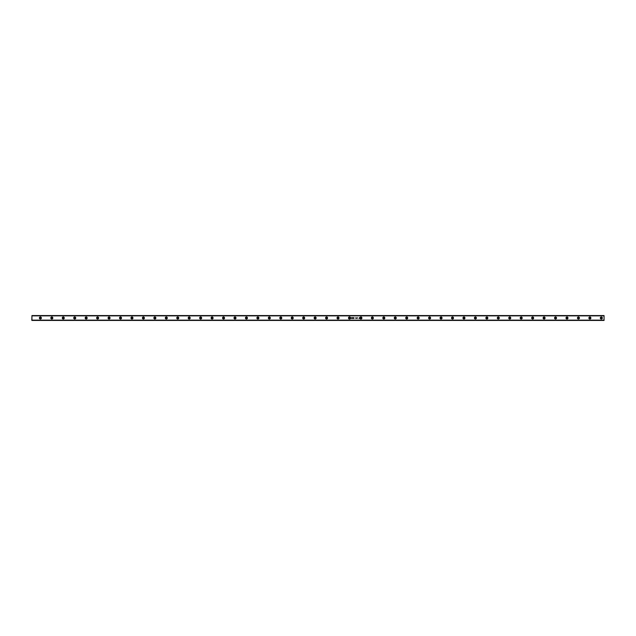 <?xml version="1.0" encoding="UTF-8"?>
<svg xmlns="http://www.w3.org/2000/svg" width="636" height="636" viewBox="0 0 636 636"><rect width="100%" height="100%" fill="white"/><g stroke="black" fill="none" stroke-linecap="round" stroke-linejoin="round"><path stroke-width="0.95" d="M41.308 317.618L41.221 317.444A1.002 1.002 0 0 0 39.456 318.382A1.002 1.002 0 0 0 40.386 319.002A1.002 1.002 0 0 1 39.384 318A1.002 1.002 0 0 1 40.386 316.998L39.384 318L40.386 319.002L41.388 318L40.386 316.998A1.002 1.002 0 0 1 41.388 318A1.002 1.002 0 0 1 40.386 319.002A1.002 1.002 0 0 0 41.213 318.564L41.308 318.382M40.259 317.372L40.386 317.356A0.644 0.644 0 0 0 40.028 318.533A0.644 0.644 0 0 0 40.386 318.644A0.644 0.644 0 0 1 39.742 318A0.644 0.644 0 0 1 40.386 317.356L40.744 317.467A0.644 0.644 0 0 0 40.386 317.356A0.644 0.644 0 0 1 41.03 318A0.644 0.644 0 0 1 40.386 318.644L39.758 317.873L40.632 317.404M52.756 317.618L52.669 317.444A1.002 1.002 0 0 0 50.904 318.382A1.002 1.002 0 0 0 51.834 319.002A1.002 1.002 0 0 1 50.832 318A1.002 1.002 0 0 1 51.834 316.998L50.832 318L51.834 319.002L52.836 318L51.834 316.998A1.002 1.002 0 0 1 52.836 318A1.002 1.002 0 0 1 51.834 319.002A1.002 1.002 0 0 0 52.661 318.564L52.756 318.382M51.707 317.372L51.834 317.356A0.644 0.644 0 0 0 51.476 318.533A0.644 0.644 0 0 0 51.834 318.644A0.644 0.644 0 0 1 51.19 318A0.644 0.644 0 0 1 51.834 317.356L52.192 317.467A0.644 0.644 0 0 0 51.834 317.356A0.644 0.644 0 0 1 52.478 318A0.644 0.644 0 0 1 51.834 318.644L51.206 317.873L52.08 317.404M64.204 317.618L64.117 317.444A1.002 1.002 0 0 0 62.352 318.382A1.002 1.002 0 0 0 63.282 319.002A1.002 1.002 0 0 1 62.28 318A1.002 1.002 0 0 1 63.282 316.998L62.28 318L63.282 319.002L64.284 318L63.282 316.998A1.002 1.002 0 0 1 64.284 318A1.002 1.002 0 0 1 63.282 319.002A1.002 1.002 0 0 0 64.109 318.564L64.204 318.382M63.155 317.372L63.282 317.356A0.644 0.644 0 0 0 62.924 318.533A0.644 0.644 0 0 0 63.282 318.644A0.644 0.644 0 0 1 62.638 318A0.644 0.644 0 0 1 63.282 317.356L63.64 317.467A0.644 0.644 0 0 0 63.282 317.356A0.644 0.644 0 0 1 63.926 318A0.644 0.644 0 0 1 63.282 318.644L62.654 317.873L63.528 317.404M75.652 317.618L75.565 317.444A1.002 1.002 0 0 0 73.8 318.382A1.002 1.002 0 0 0 74.73 319.002A1.002 1.002 0 0 1 73.728 318A1.002 1.002 0 0 1 74.73 316.998L73.728 318L74.73 319.002L75.732 318L74.73 316.998A1.002 1.002 0 0 1 75.732 318A1.002 1.002 0 0 1 74.73 319.002A1.002 1.002 0 0 0 75.557 318.564L75.652 318.382M74.603 317.372L74.73 317.356A0.644 0.644 0 0 0 74.372 318.533A0.644 0.644 0 0 0 74.73 318.644A0.644 0.644 0 0 1 74.086 318A0.644 0.644 0 0 1 74.73 317.356L75.088 317.467A0.644 0.644 0 0 0 74.73 317.356A0.644 0.644 0 0 1 75.374 318A0.644 0.644 0 0 1 74.73 318.644L74.102 317.873L74.976 317.404M87.1 317.618L87.013 317.444A1.002 1.002 0 0 0 85.248 318.382A1.002 1.002 0 0 0 86.178 319.002A1.002 1.002 0 0 1 85.176 318A1.002 1.002 0 0 1 86.178 316.998L85.176 318L86.178 319.002L87.18 318L86.178 316.998A1.002 1.002 0 0 1 87.18 318A1.002 1.002 0 0 1 86.178 319.002A1.002 1.002 0 0 0 87.005 318.564L87.1 318.382M86.051 317.372L86.178 317.356A0.644 0.644 0 0 0 85.82 318.533A0.644 0.644 0 0 0 86.178 318.644A0.644 0.644 0 0 1 85.534 318A0.644 0.644 0 0 1 86.178 317.356L86.536 317.467A0.644 0.644 0 0 0 86.178 317.356A0.644 0.644 0 0 1 86.822 318A0.644 0.644 0 0 1 86.178 318.644L85.55 317.873L86.424 317.404M98.548 317.618L98.461 317.444A1.002 1.002 0 0 0 96.696 318.382A1.002 1.002 0 0 0 97.626 319.002A1.002 1.002 0 0 1 96.624 318A1.002 1.002 0 0 1 97.626 316.998L96.624 318L97.626 319.002L98.628 318L97.626 316.998A1.002 1.002 0 0 1 98.628 318A1.002 1.002 0 0 1 97.626 319.002A1.002 1.002 0 0 0 98.453 318.564L98.548 318.382M97.499 317.372L97.626 317.356A0.644 0.644 0 0 0 97.268 318.533A0.644 0.644 0 0 0 97.626 318.644A0.644 0.644 0 0 1 96.982 318A0.644 0.644 0 0 1 97.626 317.356L97.984 317.467A0.644 0.644 0 0 0 97.626 317.356A0.644 0.644 0 0 1 98.27 318A0.644 0.644 0 0 1 97.626 318.644L96.998 317.873L97.872 317.404M109.996 317.618L109.909 317.444A1.002 1.002 0 0 0 108.144 318.382A1.002 1.002 0 0 0 109.074 319.002A1.002 1.002 0 0 1 108.072 318A1.002 1.002 0 0 1 109.074 316.998L108.072 318L109.074 319.002L110.076 318L109.074 316.998A1.002 1.002 0 0 1 110.076 318A1.002 1.002 0 0 1 109.074 319.002A1.002 1.002 0 0 0 109.901 318.564L109.996 318.382M108.947 317.372L109.074 317.356A0.644 0.644 0 0 0 108.716 318.533A0.644 0.644 0 0 0 109.074 318.644A0.644 0.644 0 0 1 108.43 318A0.644 0.644 0 0 1 109.074 317.356L109.432 317.467A0.644 0.644 0 0 0 109.074 317.356A0.644 0.644 0 0 1 109.718 318A0.644 0.644 0 0 1 109.074 318.644L108.446 317.873L109.32 317.404M121.444 317.618L121.357 317.444A1.002 1.002 0 0 0 119.592 318.382A1.002 1.002 0 0 0 120.522 319.002A1.002 1.002 0 0 1 119.52 318A1.002 1.002 0 0 1 120.522 316.998L119.52 318L120.522 319.002L121.524 318L120.522 316.998A1.002 1.002 0 0 1 121.524 318A1.002 1.002 0 0 1 120.522 319.002A1.002 1.002 0 0 0 121.349 318.564L121.444 318.382M120.395 317.372L120.522 317.356A0.644 0.644 0 0 0 120.164 318.533A0.644 0.644 0 0 0 120.522 318.644A0.644 0.644 0 0 1 119.878 318A0.644 0.644 0 0 1 120.522 317.356L120.88 317.467A0.644 0.644 0 0 0 120.522 317.356A0.644 0.644 0 0 1 121.166 318A0.644 0.644 0 0 1 120.522 318.644L119.894 317.873L120.768 317.404M132.892 317.618L132.805 317.444A1.002 1.002 0 0 0 131.04 318.382A1.002 1.002 0 0 0 131.97 319.002A1.002 1.002 0 0 1 130.968 318A1.002 1.002 0 0 1 131.97 316.998L130.968 318L131.97 319.002L132.972 318L131.97 316.998A1.002 1.002 0 0 1 132.972 318A1.002 1.002 0 0 1 131.97 319.002A1.002 1.002 0 0 0 132.797 318.564L132.892 318.382M131.843 317.372L131.97 317.356A0.644 0.644 0 0 0 131.612 318.533A0.644 0.644 0 0 0 131.97 318.644A0.644 0.644 0 0 1 131.326 318A0.644 0.644 0 0 1 131.97 317.356L132.328 317.467A0.644 0.644 0 0 0 131.97 317.356A0.644 0.644 0 0 1 132.614 318A0.644 0.644 0 0 1 131.97 318.644L131.342 317.873L132.216 317.404M144.34 317.618L144.253 317.444A1.002 1.002 0 0 0 142.488 318.382A1.002 1.002 0 0 0 143.418 319.002A1.002 1.002 0 0 1 142.416 318A1.002 1.002 0 0 1 143.418 316.998L142.416 318L143.418 319.002L144.42 318L143.418 316.998A1.002 1.002 0 0 1 144.42 318A1.002 1.002 0 0 1 143.418 319.002A1.002 1.002 0 0 0 144.245 318.564L144.34 318.382M143.291 317.372L143.418 317.356A0.644 0.644 0 0 0 143.06 318.533A0.644 0.644 0 0 0 143.418 318.644A0.644 0.644 0 0 1 142.774 318A0.644 0.644 0 0 1 143.418 317.356L143.776 317.467A0.644 0.644 0 0 0 143.418 317.356A0.644 0.644 0 0 1 144.062 318A0.644 0.644 0 0 1 143.418 318.644L142.79 317.873L143.664 317.404M155.788 317.618L155.701 317.444A1.002 1.002 0 0 0 153.936 318.382A1.002 1.002 0 0 0 154.866 319.002A1.002 1.002 0 0 1 153.864 318A1.002 1.002 0 0 1 154.866 316.998L153.864 318L154.866 319.002L155.868 318L154.866 316.998A1.002 1.002 0 0 1 155.868 318A1.002 1.002 0 0 1 154.866 319.002A1.002 1.002 0 0 0 155.693 318.564L155.788 318.382M154.739 317.372L154.866 317.356A0.644 0.644 0 0 0 154.508 318.533A0.644 0.644 0 0 0 154.866 318.644A0.644 0.644 0 0 1 154.222 318A0.644 0.644 0 0 1 154.866 317.356L155.224 317.467A0.644 0.644 0 0 0 154.866 317.356A0.644 0.644 0 0 1 155.51 318A0.644 0.644 0 0 1 154.866 318.644L154.238 317.873L155.112 317.404M167.236 317.618L167.149 317.444A1.002 1.002 0 0 0 165.384 318.382A1.002 1.002 0 0 0 166.314 319.002A1.002 1.002 0 0 1 165.312 318A1.002 1.002 0 0 1 166.314 316.998L165.312 318L166.314 319.002L167.316 318L166.314 316.998A1.002 1.002 0 0 1 167.316 318A1.002 1.002 0 0 1 166.314 319.002A1.002 1.002 0 0 0 167.141 318.564L167.236 318.382M166.314 317.356A0.644 0.644 0 0 0 165.956 318.533A0.644 0.644 0 0 0 166.314 318.644A0.644 0.644 0 0 1 165.67 318A0.644 0.644 0 0 1 166.314 317.356A0.644 0.644 0 0 1 166.958 318A0.644 0.644 0 0 1 166.314 318.644L165.686 318.127L166.068 317.404L166.91 317.754L166.672 318.533A0.644 0.644 0 0 0 166.314 317.356L166.187 317.372M178.684 317.618L178.597 317.444A1.002 1.002 0 0 0 176.832 318.382A1.002 1.002 0 0 0 177.762 319.002A1.002 1.002 0 0 1 176.76 318A1.002 1.002 0 0 1 177.762 316.998L176.76 318L177.762 319.002L178.764 318L177.762 316.998A1.002 1.002 0 0 1 178.764 318A1.002 1.002 0 0 1 177.762 319.002A1.002 1.002 0 0 0 178.589 318.564L178.684 318.382M177.762 317.356A0.644 0.644 0 0 0 177.404 318.533A0.644 0.644 0 0 0 177.762 318.644A0.644 0.644 0 0 1 177.118 318A0.644 0.644 0 0 1 177.762 317.356A0.644 0.644 0 0 1 178.406 318A0.644 0.644 0 0 1 177.762 318.644L177.134 318.127L177.516 317.404L178.358 317.754L178.12 318.533A0.644 0.644 0 0 0 177.762 317.356L177.635 317.372M190.132 317.618L190.045 317.444A1.002 1.002 0 0 0 188.28 318.382A1.002 1.002 0 0 0 189.21 319.002A1.002 1.002 0 0 1 188.208 318A1.002 1.002 0 0 1 189.21 316.998L188.208 318L189.21 319.002L190.212 318L189.21 316.998A1.002 1.002 0 0 1 190.212 318A1.002 1.002 0 0 1 189.21 319.002A1.002 1.002 0 0 0 190.037 318.564L190.132 318.382M189.21 317.356A0.644 0.644 0 0 0 188.852 318.533A0.644 0.644 0 0 0 189.21 318.644A0.644 0.644 0 0 1 188.566 318A0.644 0.644 0 0 1 189.21 317.356A0.644 0.644 0 0 1 189.854 318A0.644 0.644 0 0 1 189.21 318.644L188.582 318.127L188.964 317.404L189.806 317.754L189.568 318.533A0.644 0.644 0 0 0 189.21 317.356L189.083 317.372M201.58 317.618L201.493 317.444A1.002 1.002 0 0 0 199.728 318.382A1.002 1.002 0 0 0 200.658 319.002A1.002 1.002 0 0 1 199.656 318A1.002 1.002 0 0 1 200.658 316.998L199.656 318L200.658 319.002L201.66 318L200.658 316.998A1.002 1.002 0 0 1 201.66 318A1.002 1.002 0 0 1 200.658 319.002A1.002 1.002 0 0 0 201.485 318.564L201.58 318.382M200.658 317.356A0.644 0.644 0 0 0 200.3 318.533A0.644 0.644 0 0 0 200.658 318.644A0.644 0.644 0 0 1 200.014 318A0.644 0.644 0 0 1 200.658 317.356A0.644 0.644 0 0 1 201.302 318A0.644 0.644 0 0 1 200.658 318.644L200.03 318.127L200.412 317.404L201.254 317.754L201.016 318.533A0.644 0.644 0 0 0 200.658 317.356L200.531 317.372M213.028 317.618L212.941 317.444A1.002 1.002 0 0 0 211.176 318.382A1.002 1.002 0 0 0 212.106 319.002A1.002 1.002 0 0 1 211.104 318A1.002 1.002 0 0 1 212.106 316.998L211.104 318L212.106 319.002L213.108 318L212.106 316.998A1.002 1.002 0 0 1 213.108 318A1.002 1.002 0 0 1 212.106 319.002A1.002 1.002 0 0 0 212.933 318.564L213.028 318.382M212.106 317.356A0.644 0.644 0 0 0 211.748 318.533A0.644 0.644 0 0 0 212.106 318.644A0.644 0.644 0 0 1 211.462 318A0.644 0.644 0 0 1 212.106 317.356A0.644 0.644 0 0 1 212.75 318A0.644 0.644 0 0 1 212.106 318.644L211.478 318.127L211.86 317.404L212.702 317.754L212.464 318.533A0.644 0.644 0 0 0 212.106 317.356L211.979 317.372M224.476 317.618L224.389 317.444A1.002 1.002 0 0 0 222.624 318.382A1.002 1.002 0 0 0 223.554 319.002A1.002 1.002 0 0 1 222.552 318A1.002 1.002 0 0 1 223.554 316.998L222.552 318L223.554 319.002L224.556 318L223.554 316.998A1.002 1.002 0 0 1 224.556 318A1.002 1.002 0 0 1 223.554 319.002A1.002 1.002 0 0 0 224.381 318.564L224.476 318.382M223.554 317.356A0.644 0.644 0 0 0 223.196 318.533A0.644 0.644 0 0 0 223.554 318.644A0.644 0.644 0 0 1 222.91 318A0.644 0.644 0 0 1 223.554 317.356A0.644 0.644 0 0 1 224.198 318A0.644 0.644 0 0 1 223.554 318.644L222.926 318.127L223.308 317.404L224.15 317.754L223.912 318.533A0.644 0.644 0 0 0 223.554 317.356L223.427 317.372M235.924 317.618L235.837 317.444A1.002 1.002 0 0 0 234.072 318.382A1.002 1.002 0 0 0 235.002 319.002A1.002 1.002 0 0 1 234 318A1.002 1.002 0 0 1 235.002 316.998L234 318L235.002 319.002L236.004 318L235.002 316.998A1.002 1.002 0 0 1 236.004 318A1.002 1.002 0 0 1 235.002 319.002A1.002 1.002 0 0 0 235.829 318.564L235.924 318.382M235.002 317.356A0.644 0.644 0 0 0 234.644 318.533A0.644 0.644 0 0 0 235.002 318.644A0.644 0.644 0 0 1 234.358 318A0.644 0.644 0 0 1 235.002 317.356A0.644 0.644 0 0 1 235.646 318A0.644 0.644 0 0 1 235.002 318.644L234.374 318.127L234.756 317.404L235.598 317.754L235.36 318.533A0.644 0.644 0 0 0 235.002 317.356L234.875 317.372M247.372 317.618L247.285 317.444A1.002 1.002 0 0 0 245.52 318.382A1.002 1.002 0 0 0 246.45 319.002A1.002 1.002 0 0 1 245.448 318A1.002 1.002 0 0 1 246.45 316.998L245.448 318L246.45 319.002L247.452 318L246.45 316.998A1.002 1.002 0 0 1 247.452 318A1.002 1.002 0 0 1 246.45 319.002A1.002 1.002 0 0 0 247.277 318.564L247.372 318.382M246.45 317.356A0.644 0.644 0 0 0 246.092 318.533A0.644 0.644 0 0 0 246.45 318.644A0.644 0.644 0 0 1 245.806 318A0.644 0.644 0 0 1 246.45 317.356A0.644 0.644 0 0 1 247.094 318A0.644 0.644 0 0 1 246.45 318.644L245.822 318.127L246.204 317.404L247.046 317.754L246.808 318.533A0.644 0.644 0 0 0 246.45 317.356L246.323 317.372M258.82 317.618L258.733 317.444A1.002 1.002 0 0 0 256.968 318.382A1.002 1.002 0 0 0 257.898 319.002A1.002 1.002 0 0 1 256.896 318A1.002 1.002 0 0 1 257.898 316.998L256.896 318L257.898 319.002L258.9 318L257.898 316.998A1.002 1.002 0 0 1 258.9 318A1.002 1.002 0 0 1 257.898 319.002A1.002 1.002 0 0 0 258.725 318.564L258.82 318.382M257.898 317.356A0.644 0.644 0 0 0 257.54 318.533A0.644 0.644 0 0 0 257.898 318.644A0.644 0.644 0 0 1 257.254 318A0.644 0.644 0 0 1 257.898 317.356A0.644 0.644 0 0 1 258.542 318A0.644 0.644 0 0 1 257.898 318.644L257.27 318.127L257.652 317.404L258.494 317.754L258.256 318.533A0.644 0.644 0 0 0 257.898 317.356L257.771 317.372M270.268 317.618L270.181 317.444A1.002 1.002 0 0 0 268.416 318.382A1.002 1.002 0 0 0 269.346 319.002A1.002 1.002 0 0 1 268.344 318A1.002 1.002 0 0 1 269.346 316.998L268.344 318L269.346 319.002L270.348 318L269.346 316.998A1.002 1.002 0 0 1 270.348 318A1.002 1.002 0 0 1 269.346 319.002A1.002 1.002 0 0 0 270.173 318.564L270.268 318.382M269.346 317.356A0.644 0.644 0 0 0 268.988 318.533A0.644 0.644 0 0 0 269.346 318.644A0.644 0.644 0 0 1 268.702 318A0.644 0.644 0 0 1 269.346 317.356A0.644 0.644 0 0 1 269.99 318A0.644 0.644 0 0 1 269.346 318.644L268.718 318.127L269.1 317.404L269.942 317.754L269.704 318.533A0.644 0.644 0 0 0 269.346 317.356L269.219 317.372M281.716 317.618L281.629 317.444A1.002 1.002 0 0 0 279.864 318.382A1.002 1.002 0 0 0 280.794 319.002A1.002 1.002 0 0 1 279.792 318A1.002 1.002 0 0 1 280.794 316.998L279.792 318L280.794 319.002L281.796 318L280.794 316.998A1.002 1.002 0 0 1 281.796 318A1.002 1.002 0 0 1 280.794 319.002A1.002 1.002 0 0 0 281.621 318.564L281.716 318.382M280.794 317.356A0.644 0.644 0 0 0 280.436 318.533A0.644 0.644 0 0 0 280.794 318.644A0.644 0.644 0 0 1 280.15 318A0.644 0.644 0 0 1 280.794 317.356A0.644 0.644 0 0 1 281.438 318A0.644 0.644 0 0 1 280.794 318.644L280.166 318.127L280.548 317.404L281.39 317.754L281.152 318.533A0.644 0.644 0 0 0 280.794 317.356L280.667 317.372M293.164 317.618L293.077 317.444A1.002 1.002 0 0 0 291.312 318.382A1.002 1.002 0 0 0 292.242 319.002A1.002 1.002 0 0 1 291.24 318A1.002 1.002 0 0 1 292.242 316.998L291.24 318L292.242 319.002L293.244 318L292.242 316.998A1.002 1.002 0 0 1 293.244 318A1.002 1.002 0 0 1 292.242 319.002A1.002 1.002 0 0 0 293.069 318.564L293.164 318.382M292.242 317.356A0.644 0.644 0 0 0 291.884 318.533A0.644 0.644 0 0 0 292.242 318.644A0.644 0.644 0 0 1 291.598 318A0.644 0.644 0 0 1 292.242 317.356A0.644 0.644 0 0 1 292.886 318A0.644 0.644 0 0 1 292.242 318.644L291.614 318.127L291.996 317.404L292.838 317.754L292.6 318.533A0.644 0.644 0 0 0 292.242 317.356L292.115 317.372M304.612 317.618L304.525 317.444A1.002 1.002 0 0 0 302.76 318.382A1.002 1.002 0 0 0 303.69 319.002A1.002 1.002 0 0 1 302.688 318A1.002 1.002 0 0 1 303.69 316.998L302.688 318L303.69 319.002L304.692 318L303.69 316.998A1.002 1.002 0 0 1 304.692 318A1.002 1.002 0 0 1 303.69 319.002A1.002 1.002 0 0 0 304.517 318.564L304.612 318.382M303.69 317.356A0.644 0.644 0 0 0 303.332 318.533A0.644 0.644 0 0 0 303.69 318.644A0.644 0.644 0 0 1 303.046 318A0.644 0.644 0 0 1 303.69 317.356A0.644 0.644 0 0 1 304.334 318A0.644 0.644 0 0 1 303.69 318.644L303.062 318.127L303.444 317.404L304.286 317.754L304.048 318.533A0.644 0.644 0 0 0 303.69 317.356L303.563 317.372M316.06 317.618L315.973 317.444A1.002 1.002 0 0 0 314.208 318.382A1.002 1.002 0 0 0 315.138 319.002A1.002 1.002 0 0 1 314.136 318A1.002 1.002 0 0 1 315.138 316.998L314.136 318L315.138 319.002L316.14 318L315.138 316.998A1.002 1.002 0 0 1 316.14 318A1.002 1.002 0 0 1 315.138 319.002A1.002 1.002 0 0 0 315.965 318.564L316.06 318.382M315.138 317.356A0.644 0.644 0 0 0 314.78 318.533A0.644 0.644 0 0 0 315.138 318.644A0.644 0.644 0 0 1 314.494 318A0.644 0.644 0 0 1 315.138 317.356A0.644 0.644 0 0 1 315.782 318A0.644 0.644 0 0 1 315.138 318.644L314.542 317.754L315.671 317.642A0.644 0.644 0 0 0 315.138 317.356L315.011 317.372M327.508 317.618L327.421 317.444A1.002 1.002 0 0 0 325.656 318.382A1.002 1.002 0 0 0 326.586 319.002A1.002 1.002 0 0 1 325.584 318A1.002 1.002 0 0 1 326.586 316.998L325.584 318L326.586 319.002L327.588 318L326.586 316.998A1.002 1.002 0 0 1 327.588 318A1.002 1.002 0 0 1 326.586 319.002A1.002 1.002 0 0 0 327.413 318.564L327.508 318.382M326.586 317.356A0.644 0.644 0 0 0 326.228 318.533A0.644 0.644 0 0 0 326.586 318.644A0.644 0.644 0 0 1 325.942 318A0.644 0.644 0 0 1 326.586 317.356A0.644 0.644 0 0 1 327.23 318A0.644 0.644 0 0 1 326.586 318.644L325.99 317.754L327.119 317.642A0.644 0.644 0 0 0 326.586 317.356L326.459 317.372M338.956 317.618L338.869 317.444A1.002 1.002 0 0 0 337.104 318.382A1.002 1.002 0 0 0 338.034 319.002A1.002 1.002 0 0 1 337.032 318A1.002 1.002 0 0 1 338.034 316.998L337.032 318L338.034 319.002L339.036 318L338.034 316.998A1.002 1.002 0 0 1 339.036 318A1.002 1.002 0 0 1 338.034 319.002A1.002 1.002 0 0 0 338.861 318.564L338.956 318.382M338.034 317.356A0.644 0.644 0 0 0 337.676 318.533A0.644 0.644 0 0 0 338.034 318.644A0.644 0.644 0 0 1 337.39 318A0.644 0.644 0 0 1 338.034 317.356A0.644 0.644 0 0 1 338.678 318A0.644 0.644 0 0 1 338.034 318.644L337.438 317.754L338.567 317.642A0.644 0.644 0 0 0 338.034 317.356L337.907 317.372M350.404 317.618L350.317 317.444A1.002 1.002 0 0 0 348.552 318.382A1.002 1.002 0 0 0 349.482 319.002A1.002 1.002 0 0 1 348.48 318A1.002 1.002 0 0 1 349.482 316.998L348.48 318L349.482 319.002L350.484 318L349.482 316.998A1.002 1.002 0 0 1 350.484 318A1.002 1.002 0 0 1 349.482 319.002A1.002 1.002 0 0 0 350.309 318.564L350.404 318.382M349.482 317.356A0.644 0.644 0 0 0 349.124 318.533A0.644 0.644 0 0 0 349.482 318.644A0.644 0.644 0 0 1 348.838 318A0.644 0.644 0 0 1 349.482 317.356A0.644 0.644 0 0 1 350.126 318A0.644 0.644 0 0 1 349.482 318.644L348.886 317.754L350.015 317.642A0.644 0.644 0 0 0 349.482 317.356L349.355 317.372M361.852 317.618L361.765 317.444A1.002 1.002 0 0 0 360 318.382A1.002 1.002 0 0 0 360.93 319.002A1.002 1.002 0 0 1 359.928 318A1.002 1.002 0 0 1 360.93 316.998L359.928 318L360.93 319.002L361.932 318L360.93 316.998A1.002 1.002 0 0 1 361.932 318A1.002 1.002 0 0 1 360.93 319.002A1.002 1.002 0 0 0 361.757 318.564L361.852 318.382M360.93 317.356A0.644 0.644 0 0 0 360.572 318.533A0.644 0.644 0 0 0 360.93 318.644A0.644 0.644 0 0 1 360.286 318A0.644 0.644 0 0 1 360.93 317.356A0.644 0.644 0 0 1 361.574 318A0.644 0.644 0 0 1 360.93 318.644L360.334 317.754L361.463 317.642A0.644 0.644 0 0 0 360.93 317.356L360.803 317.372M373.3 317.618L373.213 317.444A1.002 1.002 0 0 0 371.448 318.382A1.002 1.002 0 0 0 372.378 319.002A1.002 1.002 0 0 1 371.376 318A1.002 1.002 0 0 1 372.378 316.998L371.376 318L372.378 319.002L373.38 318L372.378 316.998A1.002 1.002 0 0 1 373.38 318A1.002 1.002 0 0 1 372.378 319.002A1.002 1.002 0 0 0 373.205 318.564L373.3 318.382M372.378 317.356A0.644 0.644 0 0 0 372.02 318.533A0.644 0.644 0 0 0 372.378 318.644A0.644 0.644 0 0 1 371.734 318A0.644 0.644 0 0 1 372.378 317.356A0.644 0.644 0 0 1 373.022 318A0.644 0.644 0 0 1 372.378 318.644L371.782 317.754L372.911 317.642A0.644 0.644 0 0 0 372.378 317.356L372.251 317.372M384.748 317.618L384.661 317.444A1.002 1.002 0 0 0 382.896 318.382A1.002 1.002 0 0 0 383.826 319.002A1.002 1.002 0 0 1 382.824 318A1.002 1.002 0 0 1 383.826 316.998L382.824 318L383.826 319.002L384.828 318L383.826 316.998A1.002 1.002 0 0 1 384.828 318A1.002 1.002 0 0 1 383.826 319.002A1.002 1.002 0 0 0 384.653 318.564L384.748 318.382M383.826 317.356A0.644 0.644 0 0 0 383.468 318.533A0.644 0.644 0 0 0 383.826 318.644A0.644 0.644 0 0 1 383.182 318A0.644 0.644 0 0 1 383.826 317.356A0.644 0.644 0 0 1 384.47 318A0.644 0.644 0 0 1 383.826 318.644L383.23 317.754L384.359 317.642A0.644 0.644 0 0 0 383.826 317.356L383.699 317.372M396.196 317.618L396.109 317.444A1.002 1.002 0 0 0 394.344 318.382A1.002 1.002 0 0 0 395.274 319.002A1.002 1.002 0 0 1 394.272 318A1.002 1.002 0 0 1 395.274 316.998L394.272 318L395.274 319.002L396.276 318L395.274 316.998A1.002 1.002 0 0 1 396.276 318A1.002 1.002 0 0 1 395.274 319.002A1.002 1.002 0 0 0 396.101 318.564L396.196 318.382M395.274 317.356A0.644 0.644 0 0 0 394.916 318.533A0.644 0.644 0 0 0 395.274 318.644A0.644 0.644 0 0 1 394.63 318A0.644 0.644 0 0 1 395.274 317.356A0.644 0.644 0 0 1 395.918 318A0.644 0.644 0 0 1 395.274 318.644L394.678 317.754L395.807 317.642A0.644 0.644 0 0 0 395.274 317.356L395.147 317.372M407.644 317.618L407.557 317.444A1.002 1.002 0 0 0 405.792 318.382A1.002 1.002 0 0 0 406.722 319.002A1.002 1.002 0 0 1 405.72 318A1.002 1.002 0 0 1 406.722 316.998L405.72 318L406.722 319.002L407.724 318L406.722 316.998A1.002 1.002 0 0 1 407.724 318A1.002 1.002 0 0 1 406.722 319.002A1.002 1.002 0 0 0 407.549 318.564L407.644 318.382M406.722 317.356A0.644 0.644 0 0 0 406.364 318.533A0.644 0.644 0 0 0 406.722 318.644A0.644 0.644 0 0 1 406.078 318A0.644 0.644 0 0 1 406.722 317.356A0.644 0.644 0 0 1 407.366 318A0.644 0.644 0 0 1 406.722 318.644L406.126 317.754L407.255 317.642A0.644 0.644 0 0 0 406.722 317.356L406.595 317.372M419.092 317.618L419.005 317.444A1.002 1.002 0 0 0 417.24 318.382A1.002 1.002 0 0 0 418.17 319.002A1.002 1.002 0 0 1 417.168 318A1.002 1.002 0 0 1 418.17 316.998L417.168 318L418.17 319.002L419.172 318L418.17 316.998A1.002 1.002 0 0 1 419.172 318A1.002 1.002 0 0 1 418.17 319.002A1.002 1.002 0 0 0 418.997 318.564L419.092 318.382M418.17 317.356A0.644 0.644 0 0 0 417.812 318.533A0.644 0.644 0 0 0 418.17 318.644A0.644 0.644 0 0 1 417.526 318A0.644 0.644 0 0 1 418.17 317.356A0.644 0.644 0 0 1 418.814 318A0.644 0.644 0 0 1 418.17 318.644L417.574 317.754L418.703 317.642A0.644 0.644 0 0 0 418.17 317.356L418.043 317.372M430.54 317.618L430.453 317.444A1.002 1.002 0 0 0 428.688 318.382A1.002 1.002 0 0 0 429.618 319.002A1.002 1.002 0 0 1 428.616 318A1.002 1.002 0 0 1 429.618 316.998L428.616 318L429.618 319.002L430.62 318L429.618 316.998A1.002 1.002 0 0 1 430.62 318A1.002 1.002 0 0 1 429.618 319.002A1.002 1.002 0 0 0 430.445 318.564L430.54 318.382M429.618 317.356A0.644 0.644 0 0 0 429.26 318.533A0.644 0.644 0 0 0 429.618 318.644A0.644 0.644 0 0 1 428.974 318A0.644 0.644 0 0 1 429.618 317.356A0.644 0.644 0 0 1 430.262 318A0.644 0.644 0 0 1 429.618 318.644L429.022 317.754L430.151 317.642A0.644 0.644 0 0 0 429.618 317.356L429.491 317.372M441.988 317.618L441.901 317.444A1.002 1.002 0 0 0 440.136 318.382A1.002 1.002 0 0 0 441.066 319.002A1.002 1.002 0 0 1 440.064 318A1.002 1.002 0 0 1 441.066 316.998L440.064 318L441.066 319.002L442.068 318L441.066 316.998A1.002 1.002 0 0 1 442.068 318A1.002 1.002 0 0 1 441.066 319.002A1.002 1.002 0 0 0 441.893 318.564L441.988 318.382M441.066 317.356A0.644 0.644 0 0 0 440.708 318.533A0.644 0.644 0 0 0 441.066 318.644A0.644 0.644 0 0 1 440.422 318A0.644 0.644 0 0 1 441.066 317.356A0.644 0.644 0 0 1 441.71 318A0.644 0.644 0 0 1 441.066 318.644L440.47 317.754L441.599 317.642A0.644 0.644 0 0 0 441.066 317.356L440.939 317.372M453.07 317.165A1.002 1.002 0 0 0 451.806 318.708A1.002 1.002 0 0 0 452.514 319.002A1.002 1.002 0 0 1 451.512 318A1.002 1.002 0 0 1 452.514 316.998L451.512 318L452.514 319.002L453.516 318L452.514 316.998A1.002 1.002 0 0 1 453.516 318A1.002 1.002 0 0 1 452.514 319.002A1.002 1.002 0 0 0 453.07 317.165L452.896 317.078M452.514 317.356A0.644 0.644 0 0 0 452.156 318.533A0.644 0.644 0 0 0 452.514 318.644A0.644 0.644 0 0 1 451.87 318A0.644 0.644 0 0 1 452.514 317.356A0.644 0.644 0 0 1 453.158 318A0.644 0.644 0 0 1 452.514 318.644L451.918 317.754L453.047 317.642A0.644 0.644 0 0 0 452.514 317.356L452.387 317.372M464.518 317.165A1.002 1.002 0 0 0 463.254 318.708A1.002 1.002 0 0 0 463.962 319.002A1.002 1.002 0 0 1 462.96 318A1.002 1.002 0 0 1 463.962 316.998L462.96 318L463.962 319.002L464.964 318L463.962 316.998A1.002 1.002 0 0 1 464.964 318A1.002 1.002 0 0 1 463.962 319.002A1.002 1.002 0 0 0 464.518 317.165L464.344 317.078M463.962 317.356A0.644 0.644 0 0 0 463.604 318.533A0.644 0.644 0 0 0 463.962 318.644A0.644 0.644 0 0 1 463.318 318A0.644 0.644 0 0 1 463.962 317.356A0.644 0.644 0 0 1 464.606 318A0.644 0.644 0 0 1 463.962 318.644L463.366 317.754L464.495 317.642A0.644 0.644 0 0 0 463.962 317.356L463.835 317.372M475.967 317.165A1.002 1.002 0 0 0 474.702 318.708A1.002 1.002 0 0 0 475.41 319.002A1.002 1.002 0 0 1 474.408 318A1.002 1.002 0 0 1 475.41 316.998L474.408 318L475.41 319.002L476.412 318L475.41 316.998A1.002 1.002 0 0 1 476.412 318A1.002 1.002 0 0 1 475.41 319.002A1.002 1.002 0 0 0 475.967 317.165L475.792 317.078M475.41 317.356A0.644 0.644 0 0 0 475.052 318.533A0.644 0.644 0 0 0 475.41 318.644A0.644 0.644 0 0 1 474.766 318A0.644 0.644 0 0 1 475.41 317.356A0.644 0.644 0 0 1 476.054 318A0.644 0.644 0 0 1 475.41 318.644L474.814 317.754L475.943 317.642A0.644 0.644 0 0 0 475.41 317.356L475.283 317.372M487.415 317.165A1.002 1.002 0 0 0 486.15 318.708A1.002 1.002 0 0 0 486.858 319.002A1.002 1.002 0 0 1 485.856 318A1.002 1.002 0 0 1 486.858 316.998L485.856 318L486.858 319.002L487.86 318L486.858 316.998A1.002 1.002 0 0 1 487.86 318A1.002 1.002 0 0 1 486.858 319.002A1.002 1.002 0 0 0 487.415 317.165L487.24 317.078M486.858 317.356A0.644 0.644 0 0 0 486.5 318.533A0.644 0.644 0 0 0 486.858 318.644A0.644 0.644 0 0 1 486.214 318A0.644 0.644 0 0 1 486.858 317.356A0.644 0.644 0 0 1 487.502 318A0.644 0.644 0 0 1 486.858 318.644L486.262 317.754L487.391 317.642A0.644 0.644 0 0 0 486.858 317.356L486.731 317.372M498.863 317.165A1.002 1.002 0 0 0 497.598 318.708A1.002 1.002 0 0 0 498.306 319.002A1.002 1.002 0 0 1 497.304 318A1.002 1.002 0 0 1 498.306 316.998L497.304 318L498.306 319.002L499.308 318L498.306 316.998A1.002 1.002 0 0 1 499.308 318A1.002 1.002 0 0 1 498.306 319.002A1.002 1.002 0 0 0 498.863 317.165L498.688 317.078M498.306 317.356A0.644 0.644 0 0 0 497.948 318.533A0.644 0.644 0 0 0 498.306 318.644A0.644 0.644 0 0 1 497.662 318A0.644 0.644 0 0 1 498.306 317.356A0.644 0.644 0 0 1 498.95 318A0.644 0.644 0 0 1 498.306 318.644L497.71 317.754L498.839 317.642A0.644 0.644 0 0 0 498.306 317.356L498.179 317.372M510.31 317.165A1.002 1.002 0 0 0 509.046 318.708A1.002 1.002 0 0 0 509.754 319.002A1.002 1.002 0 0 1 508.752 318A1.002 1.002 0 0 1 509.754 316.998L508.752 318L509.754 319.002L510.756 318L509.754 316.998A1.002 1.002 0 0 1 510.756 318A1.002 1.002 0 0 1 509.754 319.002A1.002 1.002 0 0 0 510.31 317.165L510.136 317.078M509.754 317.356A0.644 0.644 0 0 0 509.396 318.533A0.644 0.644 0 0 0 509.754 318.644A0.644 0.644 0 0 1 509.11 318A0.644 0.644 0 0 1 509.754 317.356A0.644 0.644 0 0 1 510.398 318A0.644 0.644 0 0 1 509.754 318.644L509.158 317.754L510.287 317.642A0.644 0.644 0 0 0 509.754 317.356L509.627 317.372M521.759 317.165A1.002 1.002 0 0 0 520.494 318.708A1.002 1.002 0 0 0 521.202 319.002A1.002 1.002 0 0 1 520.2 318A1.002 1.002 0 0 1 521.202 316.998L520.2 318L521.202 319.002L522.204 318L521.202 316.998A1.002 1.002 0 0 1 522.204 318A1.002 1.002 0 0 1 521.202 319.002A1.002 1.002 0 0 0 521.759 317.165L521.584 317.078M521.202 317.356A0.644 0.644 0 0 0 520.844 318.533A0.644 0.644 0 0 0 521.202 318.644A0.644 0.644 0 0 1 520.558 318A0.644 0.644 0 0 1 521.202 317.356A0.644 0.644 0 0 1 521.846 318A0.644 0.644 0 0 1 521.202 318.644L520.606 317.754L521.735 317.642A0.644 0.644 0 0 0 521.202 317.356L521.075 317.372M533.207 317.165A1.002 1.002 0 0 0 531.942 318.708A1.002 1.002 0 0 0 532.65 319.002A1.002 1.002 0 0 1 531.648 318A1.002 1.002 0 0 1 532.65 316.998L531.648 318L532.65 319.002L533.652 318L532.65 316.998A1.002 1.002 0 0 1 533.652 318A1.002 1.002 0 0 1 532.65 319.002A1.002 1.002 0 0 0 533.207 317.165L533.032 317.078M532.65 317.356A0.644 0.644 0 0 0 532.292 318.533A0.644 0.644 0 0 0 532.65 318.644A0.644 0.644 0 0 1 532.006 318A0.644 0.644 0 0 1 532.65 317.356A0.644 0.644 0 0 1 533.294 318A0.644 0.644 0 0 1 532.65 318.644L532.054 317.754L533.183 317.642A0.644 0.644 0 0 0 532.65 317.356L532.523 317.372M544.655 317.165A1.002 1.002 0 0 0 543.39 318.708A1.002 1.002 0 0 0 544.098 319.002A1.002 1.002 0 0 1 543.096 318A1.002 1.002 0 0 1 544.098 316.998L543.096 318L544.098 319.002L545.1 318L544.098 316.998A1.002 1.002 0 0 1 545.1 318A1.002 1.002 0 0 1 544.098 319.002A1.002 1.002 0 0 0 544.655 317.165L544.48 317.078M544.098 317.356A0.644 0.644 0 0 0 543.74 318.533A0.644 0.644 0 0 0 544.098 318.644A0.644 0.644 0 0 1 543.454 318A0.644 0.644 0 0 1 544.098 317.356A0.644 0.644 0 0 1 544.742 318A0.644 0.644 0 0 1 544.098 318.644L543.502 317.754L544.631 317.642A0.644 0.644 0 0 0 544.098 317.356L543.971 317.372M556.103 317.165A1.002 1.002 0 0 0 554.838 318.708A1.002 1.002 0 0 0 555.546 319.002A1.002 1.002 0 0 1 554.544 318A1.002 1.002 0 0 1 555.546 316.998L554.544 318L555.546 319.002L556.548 318L555.546 316.998A1.002 1.002 0 0 1 556.548 318A1.002 1.002 0 0 1 555.546 319.002A1.002 1.002 0 0 0 556.103 317.165L555.928 317.078M555.546 317.356A0.644 0.644 0 0 0 555.188 318.533A0.644 0.644 0 0 0 555.546 318.644A0.644 0.644 0 0 1 554.902 318A0.644 0.644 0 0 1 555.546 317.356A0.644 0.644 0 0 1 556.19 318A0.644 0.644 0 0 1 555.546 318.644L554.95 317.754L556.079 317.642A0.644 0.644 0 0 0 555.546 317.356L555.419 317.372M567.551 317.165A1.002 1.002 0 0 0 566.286 318.708A1.002 1.002 0 0 0 566.994 319.002A1.002 1.002 0 0 1 565.992 318A1.002 1.002 0 0 1 566.994 316.998L565.992 318L566.994 319.002L567.996 318L566.994 316.998A1.002 1.002 0 0 1 567.996 318A1.002 1.002 0 0 1 566.994 319.002A1.002 1.002 0 0 0 567.551 317.165L567.376 317.078M566.994 317.356A0.644 0.644 0 0 0 566.636 318.533A0.644 0.644 0 0 0 566.994 318.644A0.644 0.644 0 0 1 566.35 318A0.644 0.644 0 0 1 566.994 317.356A0.644 0.644 0 0 1 567.638 318A0.644 0.644 0 0 1 566.994 318.644L566.398 317.754L567.527 317.642A0.644 0.644 0 0 0 566.994 317.356L566.867 317.372M578.999 317.165A1.002 1.002 0 0 0 577.734 318.708A1.002 1.002 0 0 0 578.442 319.002A1.002 1.002 0 0 1 577.44 318A1.002 1.002 0 0 1 578.442 316.998L577.44 318L578.442 319.002L579.444 318L578.442 316.998A1.002 1.002 0 0 1 579.444 318A1.002 1.002 0 0 1 578.442 319.002A1.002 1.002 0 0 0 578.999 317.165L578.824 317.078M578.442 317.356A0.644 0.644 0 0 0 578.084 318.533A0.644 0.644 0 0 0 578.442 318.644A0.644 0.644 0 0 1 577.798 318A0.644 0.644 0 0 1 578.442 317.356A0.644 0.644 0 0 1 579.086 318A0.644 0.644 0 0 1 578.442 318.644L577.846 317.754L578.975 317.642A0.644 0.644 0 0 0 578.442 317.356L578.315 317.372M589.763 317.372L589.89 317.356A0.644 0.644 0 0 0 589.532 318.533A0.644 0.644 0 0 0 589.89 318.644A0.644 0.644 0 0 1 589.246 318A0.644 0.644 0 0 1 589.89 317.356L590.534 318L589.89 318.644L589.246 318L589.89 317.356A0.644 0.644 0 0 1 590.534 318A0.644 0.644 0 0 1 589.89 318.644L589.763 318.628M589.89 316.998A1.002 1.002 0 0 0 589.691 318.986A1.002 1.002 0 0 0 589.89 319.002A1.002 1.002 0 0 1 588.888 318A1.002 1.002 0 0 1 589.89 316.998L588.888 318L589.89 319.002L590.892 318L589.89 316.998A1.002 1.002 0 0 1 590.892 318A1.002 1.002 0 0 1 589.89 319.002A1.002 1.002 0 0 0 590.447 317.165A1.002 1.002 0 0 0 589.89 316.998M601.211 317.372L601.338 317.356A0.644 0.644 0 0 0 600.98 318.533A0.644 0.644 0 0 0 601.338 318.644A0.644 0.644 0 0 1 600.694 318A0.644 0.644 0 0 1 601.338 317.356L601.982 318L601.338 318.644L600.694 318L601.338 317.356A0.644 0.644 0 0 1 601.982 318A0.644 0.644 0 0 1 601.338 318.644L601.211 318.628M601.338 316.998A1.002 1.002 0 0 0 601.139 318.986A1.002 1.002 0 0 0 601.338 319.002A1.002 1.002 0 0 1 600.336 318A1.002 1.002 0 0 1 601.338 316.998L600.336 318L601.338 319.002L602.34 318L601.338 316.998A1.002 1.002 0 0 1 602.34 318A1.002 1.002 0 0 1 601.338 319.002A1.002 1.002 0 0 0 601.894 317.165A1.002 1.002 0 0 0 601.338 316.998M604.057 315.853L604.057 320.147L31.943 320.147L31.943 315.853L604.057 315.853L31.943 315.567L604.057 315.567L31.943 315.567L31.8 320.29L31.943 315.567L31.943 320.147L604.057 320.147L31.943 320.433L604.057 320.433L604.057 315.853M357.154 317.936L357.289 318.374L357.337 317.666L356.868 318.231L357.337 317.746M353.425 318.429L353.425 317.833L353.934 318.429L353.934 317.666L353.87 318.262L353.354 317.666L353.354 318.429L353.425 317.833L353.918 318.429L353.934 317.666L353.87 318.262L353.354 317.666L353.354 318.429L353.37 317.666M351.128 317.825L350.945 318.445L350.802 317.825M352.066 318.429L352.519 318.429L352.519 317.666L351.994 317.666L351.994 318.429L351.994 317.666L351.994 318.429L352.519 318.429L352.066 317.666M355.731 317.841L356.12 318.318L355.755 317.801M359.101 318.429L359.388 317.666L359.022 318.429L359.745 318.429L359.396 317.666L359.745 318.429L359.396 317.666L359.022 318.429L359.666 318.429M579.038 317.754L578.8 318.533A0.644 0.644 0 0 0 578.975 317.642L579.038 318.246M567.59 317.754L567.352 318.533A0.644 0.644 0 0 0 567.527 317.642L567.59 318.246M556.142 317.754L555.904 318.533A0.644 0.644 0 0 0 556.079 317.642L556.142 318.246M544.694 317.754L544.456 318.533A0.644 0.644 0 0 0 544.631 317.642L544.694 318.246M533.246 317.754L533.008 318.533A0.644 0.644 0 0 0 533.183 317.642L533.246 318.246M521.798 317.754L521.56 318.533A0.644 0.644 0 0 0 521.735 317.642L521.798 318.246M510.35 317.754L510.112 318.533A0.644 0.644 0 0 0 510.287 317.642L510.35 318.246M498.902 317.754L498.664 318.533A0.644 0.644 0 0 0 498.839 317.642L498.902 318.246M487.454 317.754L487.216 318.533A0.644 0.644 0 0 0 487.391 317.642L487.454 318.246M476.006 317.754L475.768 318.533A0.644 0.644 0 0 0 475.943 317.642L476.006 318.246M464.558 317.754L464.32 318.533A0.644 0.644 0 0 0 464.495 317.642L464.558 318.246M453.142 317.873L452.872 318.533A0.644 0.644 0 0 0 453.047 317.642L453.142 318.127M441.694 317.873L441.424 318.533A0.644 0.644 0 0 0 441.599 317.642L441.694 318.127M430.246 317.873L429.976 318.533A0.644 0.644 0 0 0 430.151 317.642L430.246 318.127M418.798 317.873L418.528 318.533A0.644 0.644 0 0 0 418.703 317.642L418.798 318.127M407.35 317.873L407.08 318.533A0.644 0.644 0 0 0 407.255 317.642L407.35 318.127M395.902 317.873L395.632 318.533A0.644 0.644 0 0 0 395.807 317.642L395.902 318.127M384.454 317.873L384.184 318.533A0.644 0.644 0 0 0 384.359 317.642L384.454 318.127M373.006 317.873L372.736 318.533A0.644 0.644 0 0 0 372.911 317.642L373.006 318.127M361.558 317.873L361.288 318.533A0.644 0.644 0 0 0 361.463 317.642L361.558 318.127M350.11 317.873L349.84 318.533A0.644 0.644 0 0 0 350.015 317.642L350.11 318.127M338.662 317.873L338.392 318.533A0.644 0.644 0 0 0 338.567 317.642L338.662 318.127M327.214 317.873L326.944 318.533A0.644 0.644 0 0 0 327.119 317.642L327.214 318.127M315.766 317.873L315.496 318.533A0.644 0.644 0 0 0 315.671 317.642L315.766 318.127M155.319 317.547L155.224 318.533A0.644 0.644 0 0 0 155.224 317.467L155.462 317.754M155.112 318.596L154.866 318.644A0.644 0.644 0 0 0 155.224 318.533L154.739 318.628M143.871 317.547L143.776 318.533A0.644 0.644 0 0 0 143.776 317.467L144.014 317.754M143.664 318.596L143.418 318.644A0.644 0.644 0 0 0 143.776 318.533L143.291 318.628M132.423 317.547L132.328 318.533A0.644 0.644 0 0 0 132.328 317.467L132.566 317.754M132.216 318.596L131.97 318.644A0.644 0.644 0 0 0 132.328 318.533L131.843 318.628M120.975 317.547L120.88 318.533A0.644 0.644 0 0 0 120.88 317.467L121.118 317.754M120.768 318.596L120.522 318.644A0.644 0.644 0 0 0 120.88 318.533L120.395 318.628M109.527 317.547L109.432 318.533A0.644 0.644 0 0 0 109.432 317.467L109.67 317.754M109.32 318.596L109.074 318.644A0.644 0.644 0 0 0 109.432 318.533L108.947 318.628M98.079 317.547L97.984 318.533A0.644 0.644 0 0 0 97.984 317.467L98.222 317.754M97.872 318.596L97.626 318.644A0.644 0.644 0 0 0 97.984 318.533L97.499 318.628M86.631 317.547L86.536 318.533A0.644 0.644 0 0 0 86.536 317.467L86.774 317.754M86.424 318.596L86.178 318.644A0.644 0.644 0 0 0 86.536 318.533L86.051 318.628M75.183 317.547L75.088 318.533A0.644 0.644 0 0 0 75.088 317.467L75.326 317.754M74.976 318.596L74.73 318.644A0.644 0.644 0 0 0 75.088 318.533L74.603 318.628M63.735 317.547L63.64 318.533A0.644 0.644 0 0 0 63.64 317.467L63.878 317.754M63.528 318.596L63.282 318.644A0.644 0.644 0 0 0 63.64 318.533L63.155 318.628M52.287 317.547L52.192 318.533A0.644 0.644 0 0 0 52.192 317.467L52.43 317.754M52.08 318.596L51.834 318.644A0.644 0.644 0 0 0 52.192 318.533L51.707 318.628M40.839 317.547L40.744 318.533A0.644 0.644 0 0 0 40.744 317.467L40.982 317.754M40.632 318.596L40.386 318.644A0.644 0.644 0 0 0 40.744 318.533L40.259 318.628M601.696 317.467L601.871 317.642A0.644 0.644 0 0 0 601.338 317.356M601.934 317.754L601.934 318.246M601.871 318.358L601.696 318.533A0.644 0.644 0 0 0 601.871 317.642M590.248 317.467L590.423 317.642A0.644 0.644 0 0 0 589.89 317.356M590.486 317.754L590.486 318.246M590.423 318.358L590.248 318.533A0.644 0.644 0 0 0 590.423 317.642M441.901 318.549A1.002 1.002 0 0 0 441.901 317.451M430.453 318.549A1.002 1.002 0 0 0 430.453 317.451M419.005 318.549A1.002 1.002 0 0 0 419.005 317.451M407.557 318.549A1.002 1.002 0 0 0 407.557 317.451M396.109 318.549A1.002 1.002 0 0 0 396.109 317.451M384.661 318.549A1.002 1.002 0 0 0 384.661 317.451M373.213 318.549A1.002 1.002 0 0 0 373.213 317.451M361.765 318.549A1.002 1.002 0 0 0 361.765 317.451M350.317 318.549A1.002 1.002 0 0 0 350.317 317.451M338.869 318.549A1.002 1.002 0 0 0 338.869 317.451M327.421 318.549A1.002 1.002 0 0 0 327.421 317.451M315.973 318.549A1.002 1.002 0 0 0 315.973 317.451M304.525 318.549A1.002 1.002 0 0 0 304.525 317.451M293.077 318.549A1.002 1.002 0 0 0 293.077 317.451M281.502 318.708L281.629 318.557A1.002 1.002 0 0 0 281.629 317.451L281.502 317.292M270.054 318.708L270.181 318.557A1.002 1.002 0 0 0 270.181 317.451L270.054 317.292M258.606 318.708L258.733 318.557A1.002 1.002 0 0 0 258.733 317.451L258.606 317.292M247.158 318.708L247.285 318.557A1.002 1.002 0 0 0 247.285 317.451L247.158 317.292M235.71 318.708L235.837 318.557A1.002 1.002 0 0 0 235.837 317.451L235.71 317.292M224.262 318.708L224.389 318.557A1.002 1.002 0 0 0 224.389 317.451L224.262 317.292M212.814 318.708L212.941 318.557A1.002 1.002 0 0 0 212.941 317.451L212.814 317.292M201.366 318.708L201.493 318.557A1.002 1.002 0 0 0 201.493 317.451L201.366 317.292M189.918 318.708L190.045 318.557A1.002 1.002 0 0 0 190.045 317.451L189.918 317.292M178.47 318.708L178.597 318.557A1.002 1.002 0 0 0 178.597 317.451L178.47 317.292M167.022 318.708L167.149 318.557A1.002 1.002 0 0 0 167.149 317.451L167.022 317.292M155.574 318.708L155.701 318.557A1.002 1.002 0 0 0 155.701 317.451L155.574 317.292M144.126 318.708L144.253 318.557A1.002 1.002 0 0 0 144.253 317.451L144.126 317.292M132.678 318.708L132.805 318.557A1.002 1.002 0 0 0 132.805 317.451L132.678 317.292M121.23 318.708L121.357 318.557A1.002 1.002 0 0 0 121.357 317.451L121.23 317.292M109.782 318.708L109.909 318.557A1.002 1.002 0 0 0 109.909 317.451L109.782 317.292M98.334 318.708L98.461 318.557A1.002 1.002 0 0 0 98.461 317.451L98.334 317.292M86.886 318.708L87.013 318.557A1.002 1.002 0 0 0 87.013 317.451L86.886 317.292M75.438 318.708L75.565 318.557A1.002 1.002 0 0 0 75.565 317.451L75.438 317.292M63.99 318.708L64.117 318.557A1.002 1.002 0 0 0 64.117 317.451L63.99 317.292M52.542 318.708L52.669 318.557A1.002 1.002 0 0 0 52.669 317.451L52.542 317.292M41.094 318.708L41.221 318.557A1.002 1.002 0 0 0 41.221 317.451L41.094 317.292M350.985 318.445L350.985 317.73L350.969 318.445M352.455 317.666L352.455 318.429M353.87 317.666L353.918 318.429M355.667 317.841L356.112 317.849L355.89 318.445"/></g></svg>
